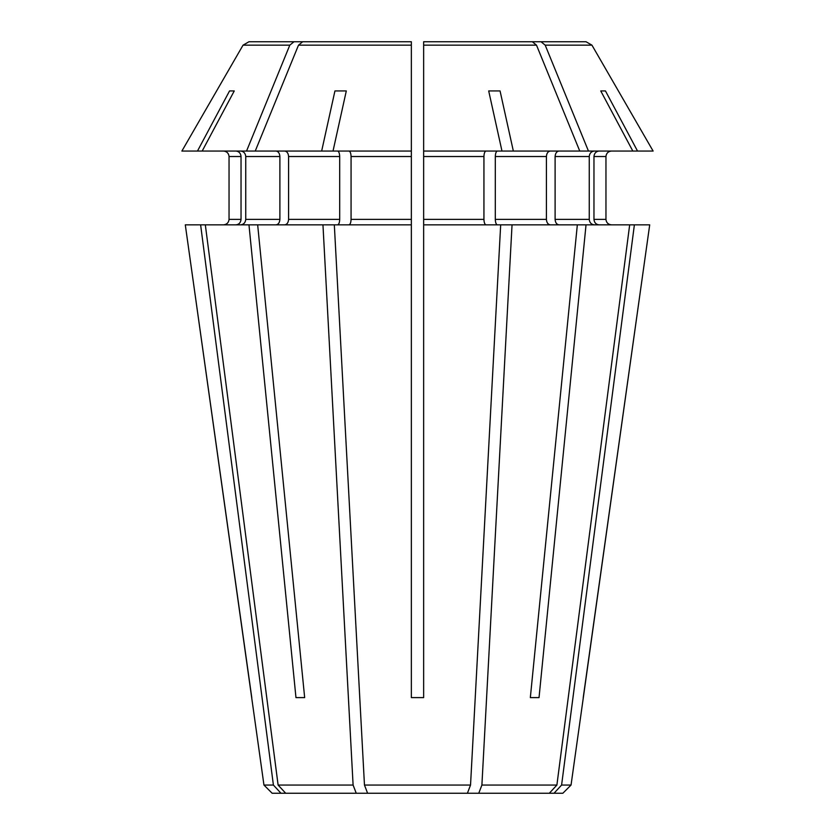 <?xml version="1.0" encoding="UTF-8"?>
<svg xmlns="http://www.w3.org/2000/svg" width="835" height="835" viewBox="0 0 835 835"><rect width="100%" height="100%" fill="white"/><g stroke="black" fill="none" stroke-linecap="round" stroke-linejoin="round"><path stroke-width="1.25" d="M223.571 224.845C226.838 224.469 228.665 222.642 229.04 219.375C228.665 222.642 226.838 224.469 223.571 224.845M295.966 697.601L304.66 697.601L295.966 697.601L248.966 224.845L185.297 224.845L263.954 785.057L273.4 785.057L280.977 793.25L272.147 793.25L263.954 785.057M248.966 224.845L322.957 224.845L353.101 785.057L278.107 785.057L285.685 793.25L367.609 793.25L364.467 785.057L334.324 224.845L322.957 224.845M276.03 224.845C278.337 224.469 279.621 222.642 279.892 219.375L245.74 219.375C245.386 222.642 243.705 224.469 240.689 224.845M423.648 459.855L423.648 697.601L411.352 697.601L411.352 224.845L334.324 224.845M411.352 224.845L411.352 219.375L351.065 219.375C350.919 222.642 350.22 224.469 348.967 224.845M411.352 459.855L411.352 697.601L423.648 697.601L423.648 224.845L512.043 224.845L481.899 785.057L478.758 793.25L367.609 793.25M634.381 224.845L561.6 785.057L554.022 793.25L562.853 793.25L571.046 785.057L649.703 224.845L512.043 224.845M550.275 224.845C547.969 224.469 546.685 222.642 546.414 219.375L495.301 219.375C495.447 222.642 496.147 224.469 497.389 224.845M599.019 151.062C596.002 151.438 594.311 153.254 593.967 156.521L605.959 156.521C606.335 153.254 608.162 151.438 611.429 151.062C608.162 151.438 606.335 153.254 605.959 156.521L605.959 219.375C606.335 222.642 608.162 224.469 611.429 224.845C608.162 224.469 606.335 222.642 605.959 219.375L593.967 219.375C594.311 222.642 596.002 224.469 599.019 224.845M248.966 41.75L374.508 41.75L248.966 41.75L243.048 45.163A990689.309 990689.309 0 0 0 181.884 151.062A990689.309 990689.309 0 0 1 243.048 45.163L289.797 45.163L293.983 41.75M383.202 41.75L399.391 41.75M586.034 41.75L460.492 41.75L586.034 41.75L591.952 45.163L545.203 45.163L541.017 41.75M451.798 41.75L435.609 41.75M594.311 224.845C591.295 224.469 589.614 222.642 589.259 219.375L589.259 156.521C589.614 153.254 591.295 151.438 594.311 151.062L579.761 151.062A990689.257 700523.093 -90 0 0 536.508 45.163L532.323 41.75L423.648 41.75L423.648 47.219M423.648 224.845L423.648 41.75L423.648 45.163L536.508 45.163M486.033 151.062C484.78 151.438 484.081 153.254 483.935 156.521L483.935 219.375C484.081 222.642 484.78 224.469 486.033 224.845M411.352 219.375L411.352 41.75L302.677 41.75L298.492 45.163A990689.205 700523.052 -90 0 0 255.239 151.062L240.689 151.062C243.705 151.438 245.386 153.254 245.74 156.521L245.74 219.375M235.981 151.062C238.998 151.438 240.689 153.254 241.033 156.521L241.033 219.375C240.689 222.642 238.998 224.469 235.981 224.845M241.033 156.521L229.04 156.521L229.04 219.375L241.033 219.375M229.04 156.521C228.665 153.254 226.838 151.438 223.571 151.062C226.838 151.438 228.665 153.254 229.04 156.521M558.97 224.845C556.663 224.469 555.379 222.642 555.108 219.375L555.108 156.521C555.379 153.254 556.663 151.438 558.97 151.062M284.725 224.845C287.031 224.469 288.315 222.642 288.586 219.375L288.586 156.521C288.315 153.254 287.031 151.438 284.725 151.062M337.611 151.062C338.853 151.438 339.553 153.254 339.699 156.521L339.699 219.375C339.553 222.642 338.853 224.469 337.611 224.845M205.326 224.845L278.107 785.057M234.249 90.942L229.541 90.942L234.249 90.942A1243556.033 1148895.966 90 0 0 202.174 151.062L246.544 151.062A990689.257 700523.093 -90 0 1 289.797 45.163M348.967 151.062C350.22 151.438 350.919 153.254 351.065 156.521L351.065 219.375M346.306 90.942L334.939 90.942L346.306 90.942A1243556.033 475888.293 90 0 0 333.019 151.062L411.352 151.062M605.459 90.942L600.751 90.942L605.459 90.942A1243556.388 1148896.289 90 0 1 637.533 151.062L513.348 151.062A1243555.678 475888.158 90 0 0 500.061 90.942L488.694 90.942A1243556.388 475888.429 90 0 1 501.981 151.062L423.648 151.062M500.676 224.845L470.533 785.057L467.391 793.25M554.022 793.25L478.758 793.25M593.967 156.521L593.967 219.375M546.414 219.375L546.414 156.521C546.685 153.254 547.969 151.438 550.275 151.062M586.034 224.845L539.034 697.601L530.34 697.601L577.34 224.845M304.66 697.601L257.66 224.845M653.116 151.062A990689.32 990689.32 0 0 0 591.952 45.163A990689.32 990689.32 0 0 1 653.116 151.062L637.533 151.062M276.03 151.062C278.337 151.438 279.621 153.254 279.892 156.521L279.892 219.375M334.939 90.942A1243556.033 475888.293 90 0 0 321.652 151.062L246.544 151.062M497.389 151.062C496.147 151.438 495.447 153.254 495.301 156.521L495.301 219.375M513.348 151.062L501.981 151.062M229.541 90.942A1243556.033 1148895.966 90 0 0 197.467 151.062L202.174 151.062M197.467 151.062L181.884 151.062M600.751 90.942A1243556.388 1148896.289 90 0 1 632.826 151.062M588.456 151.062A990689.257 700523.093 -90 0 0 545.203 45.163M321.652 151.062L333.019 151.062M571.046 785.057L561.6 785.057M629.673 224.845L556.893 785.057L481.899 785.057M556.893 785.057L549.315 793.25M470.533 785.057L364.467 785.057M353.101 785.057L356.242 793.25M280.977 793.25L285.685 793.25M583.227 697.601L649.703 224.845M200.619 224.845L273.4 785.057M251.773 697.601L185.297 224.845M500.061 90.942L488.694 90.942M539.034 697.601L530.34 697.601M411.352 41.75L411.352 47.219M483.935 219.375L423.648 219.375M483.935 156.521L423.648 156.521M589.259 219.375L555.108 219.375M589.259 156.521L555.108 156.521M339.699 219.375L288.586 219.375M339.699 156.521L288.586 156.521M279.892 156.521L245.74 156.521M411.352 156.521L351.065 156.521M546.414 156.521L495.301 156.521M411.352 45.163L298.492 45.163"/></g></svg>

